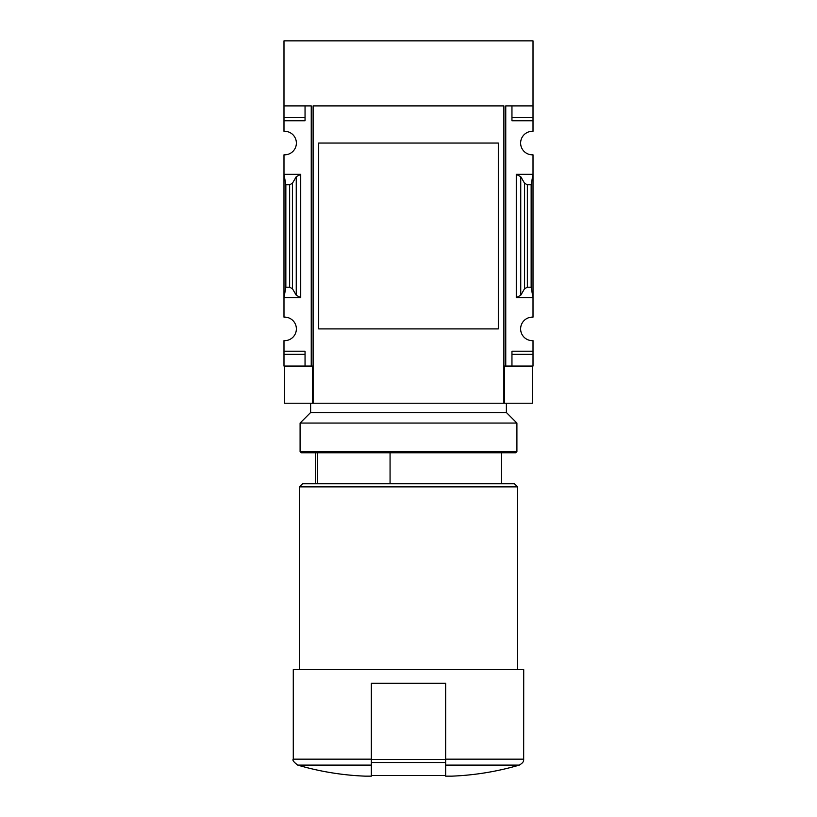 <?xml version="1.0" encoding="UTF-8"?>
<svg xmlns="http://www.w3.org/2000/svg" width="817" height="817" viewBox="0 0 817 817"><rect width="100%" height="100%" fill="white"/><g stroke="black" fill="none" stroke-linecap="round" stroke-linejoin="round"><path stroke-width="1.23" d="M390.066 483.766L390.066 452.792M313.105 403.23L313.105 105.893L503.895 105.893L503.895 403.23L284.612 403.23L284.612 366.067M498.319 143.057L498.319 328.904L318.681 328.904L318.681 143.057L498.319 143.057L498.319 328.904M445.663 776.15L451.862 776.15L445.663 776.15L445.663 774.976M312.482 403.23L312.482 366.067L311.246 366.067L311.246 105.893L283.989 105.893L283.989 40.85L533.011 40.85L533.011 105.893L505.754 105.893L505.754 366.067L504.518 366.067L504.518 403.23L503.895 403.23M533.011 105.893L533.011 131.312A11.765 11.765 0 0 0 520.623 143.057A11.765 11.765 0 0 0 533.011 154.811L533.011 174.348L516.283 174.348L520.746 176.676L524.575 183.284L527.363 184.744L531.152 184.744L533.011 174.348L533.011 317.149A11.765 11.765 0 0 0 520.623 328.904A11.765 11.765 0 0 0 533.011 340.648L533.011 366.067L511.953 366.067L511.953 354.302L533.011 354.302M505.754 366.067L511.953 366.067L511.953 351.198L533.011 351.198M520.746 295.284L516.283 297.613L533.011 297.613L531.152 287.216L527.363 287.216L524.575 288.677L520.746 295.284L520.746 176.676M533.011 117.658L511.953 117.658L511.953 105.893L511.953 120.763L533.011 120.763M283.989 105.893L283.989 131.312A11.765 11.765 0 0 1 296.377 143.057A11.765 11.765 0 0 1 283.989 154.811L283.989 297.613L300.717 297.613L296.254 295.284L292.425 288.677L289.637 287.216L285.848 287.216L283.989 297.613L283.989 317.149A11.765 11.765 0 0 1 296.377 328.904A11.765 11.765 0 0 1 283.989 340.648L283.989 366.067L311.246 366.067M300.717 174.348L283.989 174.348L285.848 184.744L289.637 184.744L292.425 183.284L296.254 176.676L300.717 174.348L300.717 297.613M283.989 117.658L305.047 117.658L305.047 105.893L305.047 120.763L283.989 120.763M283.989 351.198L305.047 351.198L305.047 366.067L305.047 354.302L283.989 354.302M532.388 366.067L532.388 403.23L504.518 403.23M371.337 774.976L371.337 776.15L365.138 776.15L371.337 776.15L371.337 683.226L445.663 683.226L445.663 775.527L371.337 775.527M371.337 759.167L293.283 759.167L293.283 669.603L523.717 669.603L523.666 759.994C523.34 759.82 524.82 761.904 519.265 765.11C497.257 771.554 474.779 775.231 451.862 776.15M299.471 669.603L299.471 486.861L517.529 486.861L517.529 669.603M299.471 486.861L302.576 483.766L514.424 483.766L517.529 486.861M317.425 483.766L317.425 452.792M285.848 287.216L285.848 184.744M531.152 287.216L531.152 184.744M300.094 451.556L301.33 452.792L515.67 452.792L516.906 451.556L516.906 423.053L300.094 423.053L300.094 451.556L516.906 451.556M310.623 403.23L310.623 412.524L506.377 412.524L506.377 403.23M445.663 765.11L519.265 765.11M445.663 759.167L523.717 759.167M365.138 776.15C342.221 775.231 319.743 771.554 297.735 765.11L371.337 765.11M516.283 297.613L516.283 174.348M289.637 287.216L289.637 184.744M292.425 288.677L292.425 183.284M296.254 295.284L296.254 176.676M524.575 288.677L524.575 183.284M527.363 287.216L527.363 184.744M445.663 759.504L371.337 759.504M445.663 762.516L371.337 762.516M501.424 483.766L501.424 452.792M293.283 759.167C292.2 760.055 293.681 762.036 297.735 765.11M315.576 483.766L315.576 452.792M310.623 412.524L300.094 423.053M506.377 412.524L516.906 423.053"/></g></svg>
